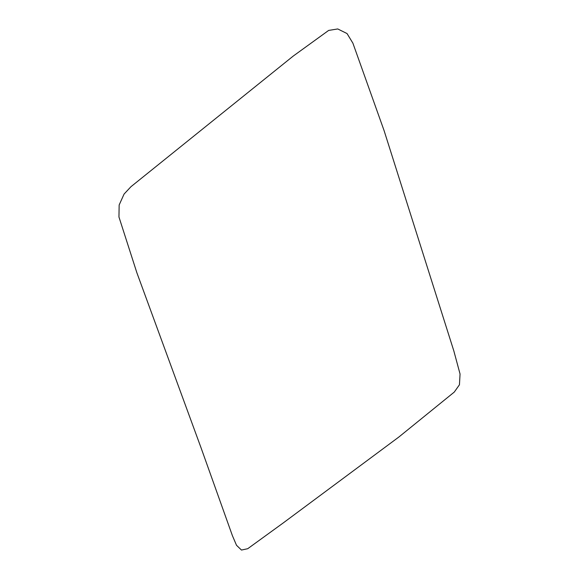 <?xml version="1.0" encoding="UTF-8"?>
<svg xmlns="http://www.w3.org/2000/svg" width="579" height="579" viewBox="0 0 579 579"><rect width="100%" height="100%" fill="white"/><g stroke="black" fill="none" stroke-linecap="round" stroke-linejoin="round"><path stroke-width="0.43" stroke-dasharray="2.9 2.17" d=""/><path stroke-width="0.87" d="M293.198 56.098L130.984 186.677L124.08 194.059L119.158 204.988L118.948 216.973L136.89 272.803L201.174 448.153L232.382 535.604L236.5 545.266L241.465 550.05L247.718 548.711L283.117 523.025L398.888 437L454.283 392.07L459.451 384.76L460.052 374.012L453.842 350.961L384.08 130.593L352.886 43.143L347.031 33.546L337.752 28.95L328.662 30.412L293.198 56.098"/></g></svg>
